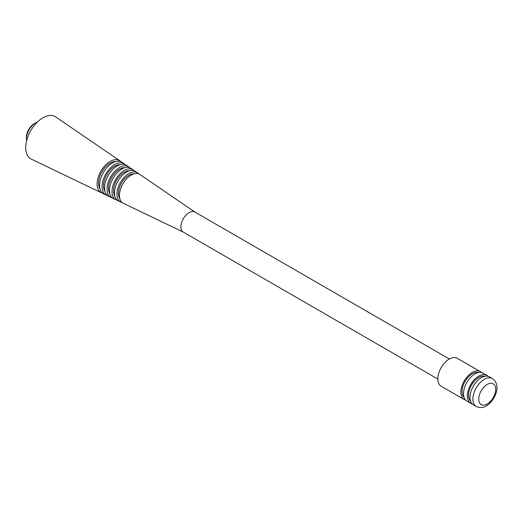 <?xml version="1.0" encoding="UTF-8"?>
<svg xmlns="http://www.w3.org/2000/svg" width="523" height="523" viewBox="0 0 523 523"><rect width="100%" height="100%" fill="white"/><g stroke="black" fill="none" stroke-linecap="round" stroke-linejoin="round"><path stroke-width="0.78" d="M26.608 140.765A13.023 7.518 -60 0 1 26.431 138.798L26.431 137.111A10.957 6.322 -60 0 1 34.178 123.696L35.636 122.853A13.023 7.518 -60 0 1 37.427 122.022M26.431 138.798A13.023 7.518 -60 0 1 35.636 122.853L34.178 123.696M102.632 193.203A18.495 10.676 -60 0 1 101.338 192.752A18.495 10.676 -60 0 1 97.984 178.082A18.495 10.676 -60 0 1 110.17 161.417A18.495 10.676 -60 0 1 119.813 160.751A18.495 10.676 -60 0 1 120.852 161.64M101.338 192.752L31.295 159.11A24.385 14.082 -60 0 1 26.869 139.765A24.385 14.082 -60 0 1 42.945 117.786A24.385 14.082 -60 0 1 55.66 116.91L119.813 160.751M99.991 188.849A16.422 9.479 -60 0 1 110.17 163.104A16.422 9.479 -60 0 1 115.76 161.535M107.503 195.543A18.083 10.44 -60 0 1 106.208 195.092A18.083 10.44 -60 0 1 102.926 180.742A18.083 10.44 -60 0 1 114.844 164.451A18.083 10.44 -60 0 1 124.278 163.797A18.083 10.44 -60 0 1 125.317 164.693M106.208 195.092L103.776 193.922A18.285 10.558 -60 0 1 100.455 179.415A18.285 10.558 -60 0 1 112.51 162.934A18.285 10.558 -60 0 1 122.042 162.274L124.278 163.797M104.94 191.268A16.01 9.244 -60 0 1 114.844 166.137A16.01 9.244 -60 0 1 120.329 164.608M112.38 197.877A17.671 10.205 -60 0 1 111.079 197.426A17.671 10.205 -60 0 1 107.875 183.41A17.671 10.205 -60 0 1 119.525 167.484A17.671 10.205 -60 0 1 128.736 166.85A17.671 10.205 -60 0 1 129.776 167.746M111.079 197.426L108.647 196.256A17.88 10.323 -60 0 1 105.404 182.076A17.88 10.323 -60 0 1 117.185 165.968A17.88 10.323 -60 0 1 126.507 165.32L128.736 166.85M109.889 193.687A15.605 9.009 -60 0 1 119.525 169.177A15.605 9.009 -60 0 1 124.899 167.687M117.25 200.217A17.266 9.97 -60 0 1 115.956 199.766A17.266 9.97 -60 0 1 112.824 186.077A17.266 9.97 -60 0 1 124.199 170.518A17.266 9.97 -60 0 1 133.202 169.897A17.266 9.97 -60 0 1 134.234 170.799M115.956 199.766L113.517 198.596A17.468 10.087 -60 0 1 110.346 184.743A17.468 10.087 -60 0 1 121.859 169.001A17.468 10.087 -60 0 1 130.972 168.373L133.202 169.897M114.838 196.105A15.193 8.773 -60 0 1 124.199 172.211A15.193 8.773 -60 0 1 129.469 170.76M122.127 202.551A16.854 9.728 -60 0 1 120.826 202.107A16.854 9.728 -60 0 1 117.767 188.744A16.854 9.728 -60 0 1 128.874 173.551A16.854 9.728 -60 0 1 137.667 172.95A16.854 9.728 -60 0 1 138.7 173.852M120.826 202.107L118.388 200.937A17.056 9.845 -60 0 1 115.295 187.411A17.056 9.845 -60 0 1 126.54 172.034A17.056 9.845 -60 0 1 135.431 171.42L137.667 172.95M119.787 198.518A14.781 8.538 -60 0 1 128.874 175.244A14.781 8.538 -60 0 1 134.032 173.839M183.56 232.238A11.571 6.681 -60 0 1 183.298 232.101A11.571 6.681 -60 0 1 181.527 222.824A11.571 6.681 -60 0 1 189.084 212.626A11.571 6.681 -60 0 1 194.876 212.05L449.394 359M183.429 232.173L123.265 203.277A16.651 9.61 -60 0 1 120.244 190.071A16.651 9.61 -60 0 1 131.214 175.074A16.651 9.61 -60 0 1 139.896 174.473L195.001 212.129M465.673 400.128A16.121 9.309 -60 0 1 464.254 399.559A16.121 9.309 -60 0 1 461.783 386.641A16.121 9.309 -60 0 1 472.308 372.435A16.121 9.309 -60 0 1 480.369 371.637A16.121 9.309 -60 0 1 481.578 372.579M464.254 399.559L441.157 386.222A16.121 9.309 -60 0 1 438.692 373.304A16.121 9.309 -60 0 1 449.218 359.098A16.121 9.309 -60 0 1 457.279 358.301L480.369 371.637M464.071 397.356A14.467 8.355 -60 0 1 463.182 385.536A14.467 8.355 -60 0 1 472.308 373.782A14.467 8.355 -60 0 1 478.375 372.579M472.106 403.841A16.121 9.309 -60 0 1 470.68 403.266A16.121 9.309 -60 0 1 468.209 390.348A16.121 9.309 -60 0 1 478.741 376.148A16.121 9.309 -60 0 1 486.802 375.344A16.121 9.309 -60 0 1 488.011 376.292M470.68 403.266L466.882 401.076A16.121 9.309 -60 0 1 464.411 388.158A16.121 9.309 -60 0 1 474.943 373.952A16.121 9.309 -60 0 1 483.004 373.154L486.802 375.344M470.504 401.069A14.467 8.355 -60 0 1 469.615 389.249A14.467 8.355 -60 0 1 478.741 377.495A14.467 8.355 -60 0 1 484.808 376.292M473.308 404.789A16.121 9.309 -60 0 1 470.844 391.871A16.121 9.309 -60 0 1 481.369 377.665A16.121 9.309 -60 0 1 489.43 376.867L492.352 378.554A16.121 9.309 -60 0 0 484.298 379.352A16.121 9.309 -60 0 0 473.766 393.558A16.121 9.309 -60 0 0 476.237 406.476L473.308 404.789M487.22 403.991A11.99 6.923 -60 0 1 478.741 399.095A11.99 6.923 -60 0 1 487.22 384.412A11.99 6.923 -60 0 1 495.693 389.308A11.99 6.923 -60 0 1 487.22 403.991M437.823 379.051L183.298 232.101M476.237 406.476C479.82 408.09 483.193 407.894 486.364 405.881C495.059 400.631 501.871 385.274 492.352 378.554"/></g></svg>
